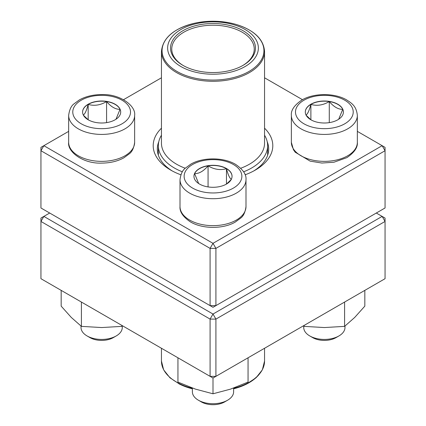 <?xml version="1.0" encoding="UTF-8"?>
<svg xmlns="http://www.w3.org/2000/svg" width="426" height="426" viewBox="0 0 426 426"><rect width="100%" height="100%" fill="white"/><g stroke="black" fill="none" stroke-linecap="round" stroke-linejoin="round"><path stroke-width="0.64" d="M215.918 305.628L385.056 207.979L385.056 150.729L215.918 248.385L215.918 305.628L213 307.311L210.082 305.628L210.082 248.385L40.944 150.729L40.944 207.979L210.082 305.628L215.918 305.628M264.551 128.183A59.8 34.527 180 0 1 255.286 170.091A59.8 34.527 180 0 1 245.12 174.804M180.88 174.804A59.8 34.527 180 0 1 170.714 170.091A59.8 34.527 180 0 1 161.449 128.183M68.655 131.362L43.857 145.681L213 243.331L382.143 145.681L357.345 131.362M302.471 99.684L264.551 77.788M161.449 77.788L123.529 99.684M158.786 141.736A55.678 32.147 0 0 0 157.322 149.047A55.678 32.147 0 0 0 172.226 170.933M253.774 170.933A55.678 32.147 0 0 0 268.678 149.047A55.678 32.147 0 0 0 267.214 141.736M40.944 147.364L40.944 150.729L43.857 145.681L40.944 147.364M210.082 248.385L215.918 248.385L213 243.331L210.082 248.385M385.056 150.729L385.056 147.364L382.143 145.681L385.056 150.729M88.177 104.232A19.048 10.996 180 0 1 108.939 101.846A19.048 10.996 180 0 1 120.696 112.006A19.048 10.996 180 0 1 101.649 123.002A19.048 10.996 180 0 1 82.596 112.006A19.048 10.996 180 0 1 88.177 104.232M81.025 326.066L81.025 327.519A20.618 11.907 0 0 0 87.064 335.938A20.618 11.907 0 0 0 116.229 335.938L116.229 335.938A20.618 11.907 0 0 0 122.267 327.519L122.267 326.066M116.229 335.938L113.311 337.621A16.497 9.526 180 0 1 89.982 337.621L87.064 335.938M120.696 112.091A19.048 10.996 0 0 0 120.047 109.328L115.989 119.243M88.155 119.77L83.443 115.249M83.246 115.02C84.88 114.216 86.526 110.675 88.177 104.397A19.048 10.996 0 0 0 82.601 112.091M106.58 101.553A19.048 10.996 0 0 0 88.177 104.397C94.268 106.17 100.403 105.222 106.58 101.553C111.069 106.851 115.558 109.445 120.047 109.328A19.048 10.996 0 0 0 106.58 101.553L106.58 122.629M88.177 104.397L88.177 119.781M199.533 184.069A19.048 10.996 180 0 1 193.952 176.295A19.048 10.996 180 0 1 213 165.299A19.048 10.996 180 0 1 232.048 176.295A19.048 10.996 180 0 1 220.29 186.455A19.048 10.996 180 0 1 199.533 184.069M192.382 388.059L192.382 391.808A20.618 11.907 0 0 0 198.42 400.227A20.618 11.907 0 0 0 227.58 400.227A20.618 11.907 0 0 0 233.618 391.808L233.618 388.059M198.42 400.227L201.333 401.91L198.42 400.227M227.58 400.227L224.667 401.91A16.497 9.526 180 0 1 201.333 401.91M232.048 176.38A19.048 10.996 0 0 0 226.467 168.685A19.048 10.996 0 0 0 208.069 165.842C214.161 169.495 220.295 170.448 226.467 168.685C228.102 174.921 229.747 178.462 231.398 179.309M231.201 179.538L226.494 184.059M198.654 183.531L194.602 173.616A19.048 10.996 0 0 0 193.952 176.38M208.069 165.842A19.048 10.996 0 0 0 194.602 173.616C199.091 173.733 203.58 171.14 208.069 165.842L208.069 186.918M226.467 168.685L226.467 184.069M337.823 119.781A19.048 10.996 180 0 1 317.061 122.166A19.048 10.996 180 0 1 305.304 112.006A19.048 10.996 180 0 1 324.351 101.01A19.048 10.996 180 0 1 343.404 112.006A19.048 10.996 180 0 1 337.823 119.781M303.733 326.066L303.733 327.519A20.618 11.907 0 0 0 309.771 335.938A20.618 11.907 0 0 0 338.936 335.938L338.936 335.938A20.618 11.907 0 0 0 344.975 327.519L344.975 326.066M336.018 337.621L338.936 335.938L336.018 337.621A16.497 9.526 180 0 1 312.689 337.621L309.771 335.938M305.953 115.02C307.588 114.216 309.228 110.675 310.884 104.397A19.048 10.996 0 0 0 305.304 112.091M329.282 101.553A19.048 10.996 0 0 0 310.884 104.397C316.976 106.17 323.11 105.222 329.282 101.553C333.771 106.851 338.26 109.445 342.754 109.328A19.048 10.996 0 0 0 329.282 101.553L329.282 122.629M343.399 112.091A19.048 10.996 0 0 0 342.754 109.328L338.691 119.243M310.863 119.77L306.15 115.249M310.884 104.397L310.884 119.781M264.551 135.218A54.645 31.551 180 0 1 267.645 145.681A54.645 31.551 180 0 1 243.64 171.8M182.36 171.8A54.645 31.551 180 0 1 158.355 145.681A54.645 31.551 180 0 1 161.449 135.218M226.627 23.041A45.364 26.194 180 0 1 243.661 67.329A45.364 26.194 180 0 1 168.712 53.703A45.364 26.194 180 0 1 226.627 23.041M225.759 24.633A42.478 24.527 180 0 1 243.038 65.364A42.478 24.527 180 0 1 182.962 65.364A42.478 24.527 180 0 1 176.678 35.305A42.478 24.527 180 0 1 225.759 24.633M183.404 65.62A41.242 23.813 180 0 1 171.758 49.038A41.242 23.813 180 0 1 225.386 26.321A41.242 23.813 180 0 1 254.242 49.038A41.242 23.813 180 0 1 242.596 65.62M49.693 213.027L43.857 216.397L213 314.047L382.143 216.397L385.056 218.08L385.056 221.445L215.918 319.101L215.918 376.344L385.056 278.695L385.056 221.445L382.143 216.397L376.307 213.027M40.944 221.445L40.944 278.695L210.082 376.344L210.082 319.101L40.944 221.445L43.857 216.397L40.944 218.08L40.944 221.445M213 314.047L210.082 319.101L215.918 319.101L213 314.047M215.918 376.344L210.082 376.344L213 378.027L215.918 376.344M248.054 357.792L248.054 382.101L230.53 389.13L213 393.789L195.47 389.13L177.946 382.101L177.946 357.792M213 378.027L213 393.789M304.116 325.427L304.116 326.369L303.424 325.826M344.591 302.055L344.591 326.369L324.351 327.551L304.116 326.369M364.832 290.372L364.832 306.129L354.714 317.434L344.591 326.369M121.884 325.427L121.884 326.369L101.649 327.551L81.409 326.369L71.286 317.434L61.168 306.129L61.168 290.372M81.409 302.055L81.409 326.369M122.576 325.826L121.884 326.369M122.06 123.79A28.867 16.667 0 0 0 109.12 95.909A28.867 16.667 0 0 0 73.762 116.319A28.867 16.667 0 0 0 122.06 123.79M134.643 142.311C133.876 147.96 132.097 151.8 129.302 153.823L123.865 157.817C117.565 161.268 110.217 163.03 101.819 163.105C83.443 163.973 67.228 151.922 68.655 142.311A32.994 19.048 0 0 0 89.023 159.91A32.994 19.048 0 0 0 124.978 155.783A32.994 19.048 0 0 0 134.643 142.311L134.643 115.371A32.994 19.048 180 0 1 124.978 128.844A32.994 19.048 180 0 1 89.023 132.971A32.994 19.048 180 0 1 68.655 115.371C69.417 109.727 71.195 105.888 73.991 103.864L79.428 99.87C85.733 96.42 93.076 94.657 101.473 94.583C119.85 93.709 136.07 105.76 134.643 115.371M233.416 164.511A28.867 16.667 0 0 0 185.113 171.982A28.867 16.667 0 0 0 220.471 192.392A28.867 16.667 0 0 0 233.416 164.511M245.994 206.599C245.232 212.249 243.454 216.088 240.653 218.112L235.216 222.106C223.48 229.039 202.845 229.247 190.523 221.957C183.068 216.946 179.564 211.828 180.006 206.599A32.994 19.048 0 0 0 189.671 220.072A32.994 19.048 0 0 0 225.626 224.198A32.994 19.048 0 0 0 245.994 206.599L245.994 179.66A32.994 19.048 180 0 1 213 198.713A32.994 19.048 180 0 1 180.006 179.66C180.768 174.016 182.546 170.176 185.347 168.153L190.784 164.159C202.52 157.226 223.155 157.018 235.477 164.303C243.001 169.436 246.51 174.553 245.994 179.66M303.94 100.222A28.867 16.667 0 0 0 316.88 128.104A28.867 16.667 0 0 0 352.238 107.693A28.867 16.667 0 0 0 303.94 100.222M357.345 142.311C357.861 147.417 354.357 152.54 346.828 157.668L333.925 162.237L321.875 163.046L310.16 161.145L295.186 152.199L293.445 149.728L291.357 142.311A32.994 19.048 0 0 0 311.725 159.91A32.994 19.048 0 0 0 347.685 155.783A32.994 19.048 0 0 0 357.345 142.311L357.345 115.371A32.994 19.048 180 0 1 324.351 134.424A32.994 19.048 180 0 1 291.357 115.371C290.846 110.265 294.35 105.147 301.88 100.014C314.196 92.73 334.836 92.937 346.572 99.87C351.86 103.369 356.333 105.962 357.345 115.371M264.551 51.525C263.699 39.336 254.397 30.358 236.643 24.591C223.267 20.725 209.517 20.208 195.401 23.047C174.042 28.201 162.727 37.696 161.449 51.525A51.551 29.761 180 0 0 197.515 79.912A51.551 29.761 180 0 0 264.551 51.525L264.551 143.152A51.551 29.761 180 0 1 240.743 168.238M185.257 168.238A51.551 29.761 180 0 1 161.449 143.152L161.449 51.525M197.701 78.698A50.934 29.405 0 0 0 261.58 59.48A50.934 29.405 0 0 0 228.299 22.599A50.934 29.405 0 0 0 164.42 41.817A50.934 29.405 0 0 0 197.701 78.698M178.798 383.725A50.934 29.405 180 0 0 192.382 388.826L179.799 384.273L169.947 377.782L163.637 369.837L161.449 361.062A51.551 29.761 0 0 0 178.382 383.118A51.551 29.761 0 0 0 192.382 388.342M233.618 388.342A51.551 29.761 0 0 0 264.551 361.062L264.551 348.266M259.775 373.575A50.934 29.405 180 0 1 233.618 388.826L246.201 384.273L256.053 377.782L262.363 369.837L264.551 361.062M68.655 142.311L68.655 115.371M180.006 206.599L180.006 179.66M291.357 142.311L291.357 115.371M158.355 145.681L158.355 155.202M267.645 145.681L267.645 155.202M161.449 361.062L161.449 348.266"/></g></svg>
